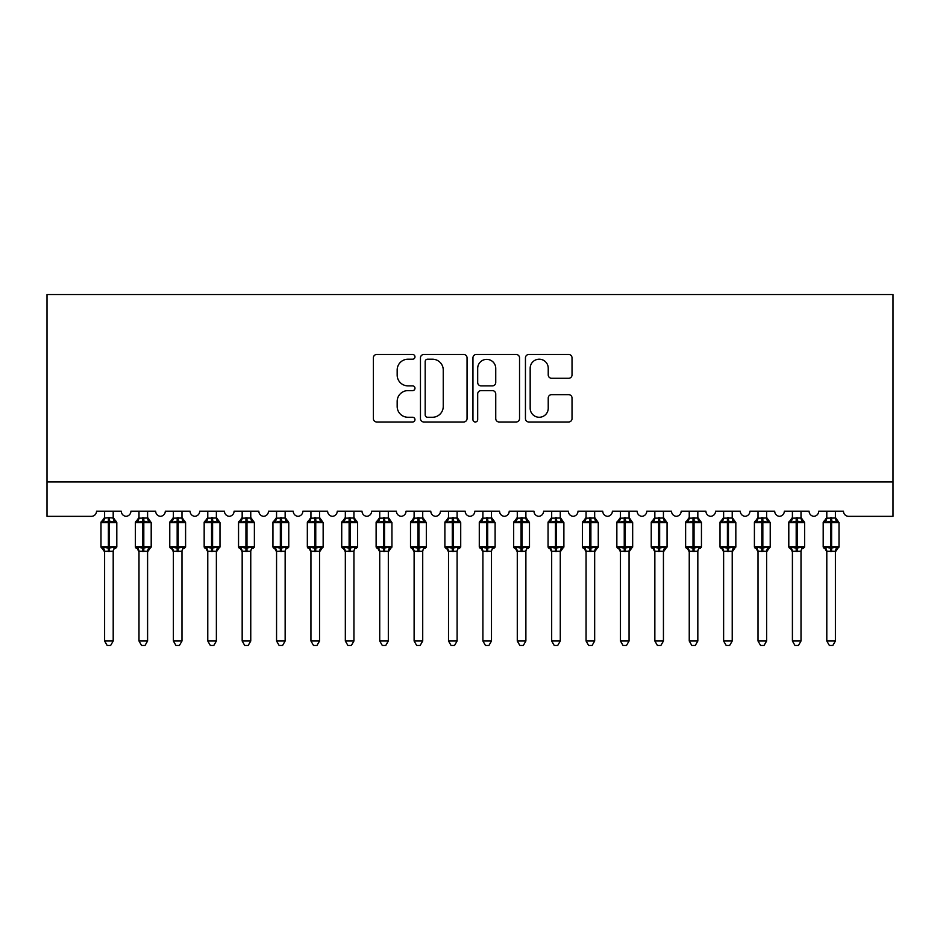 <?xml version="1.0" encoding="UTF-8"?>
<svg xmlns="http://www.w3.org/2000/svg" width="940" height="940" viewBox="0 0 940 940"><rect width="100%" height="100%" fill="white"/><g stroke="black" fill="none" stroke-linecap="round" stroke-linejoin="round"><path stroke-width="1.41" d="M414.975 356.848A2.362 2.362 0 0 0 412.613 354.486L376.752 354.486A3.372 3.372 0 0 0 373.368 357.858L373.368 418.617A3.372 3.372 0 0 0 376.752 421.99L412.613 421.99A2.362 2.362 0 0 0 414.975 419.628A2.362 2.362 0 0 0 412.613 417.266L407.972 417.266A10.798 10.798 0 0 1 397.173 406.468L397.173 401.404A10.798 10.798 0 0 1 407.972 390.605L412.613 390.605A2.362 2.362 0 0 0 414.975 388.232A2.362 2.362 0 0 0 412.613 385.87L407.972 385.87A10.798 10.798 0 0 1 397.173 375.072L397.173 370.007A10.798 10.798 0 0 1 407.972 359.209L412.613 359.209A2.362 2.362 0 0 0 414.975 356.848M568.653 378.279A3.372 3.372 0 0 0 572.025 374.907L572.025 357.858A3.372 3.372 0 0 0 568.653 354.486L528.821 354.486A3.372 3.372 0 0 0 525.448 357.858L525.448 418.617A3.372 3.372 0 0 0 528.821 421.99L568.653 421.99A3.372 3.372 0 0 0 572.025 418.617L572.025 398.031A3.372 3.372 0 0 0 568.653 394.647L551.604 394.647A3.372 3.372 0 0 0 548.231 398.031L548.231 408.242A9.024 9.024 0 0 1 539.196 417.266A9.024 9.024 0 0 1 530.172 408.242L530.172 368.233A9.024 9.024 0 0 1 539.196 359.209A9.024 9.024 0 0 1 548.231 368.233L548.231 374.907A3.372 3.372 0 0 0 551.604 378.279L568.653 378.279M893 481.95L893 294.526L47 294.526L47 516.342L91.368 516.342A5.158 5.158 0 0 0 96.526 511.184L121.284 511.184A5.158 5.158 0 0 0 126.101 516.33A5.158 5.158 0 0 0 130.907 511.184L155.676 511.184A5.158 5.158 0 0 0 160.493 516.33A5.158 5.158 0 0 0 165.299 511.184L190.068 511.184A5.158 5.158 0 0 0 194.874 516.33A5.158 5.158 0 0 0 199.691 511.184L224.449 511.184A5.158 5.158 0 0 0 229.266 516.33A5.158 5.158 0 0 0 234.084 511.184L258.841 511.184A5.158 5.158 0 0 0 263.658 516.33A5.158 5.158 0 0 0 268.476 511.184L293.233 511.184A5.158 5.158 0 0 0 298.05 516.33A5.158 5.158 0 0 0 302.868 511.184L327.625 511.184A5.158 5.158 0 0 0 332.443 516.33A5.158 5.158 0 0 0 337.248 511.184L362.018 511.184A5.158 5.158 0 0 0 366.835 516.33A5.158 5.158 0 0 0 371.641 511.184L396.41 511.184A5.158 5.158 0 0 0 401.215 516.33A5.158 5.158 0 0 0 406.033 511.184L430.79 511.184A5.158 5.158 0 0 0 435.608 516.33A5.158 5.158 0 0 0 440.425 511.184L465.183 511.184A5.158 5.158 0 0 0 470 516.33A5.158 5.158 0 0 0 474.818 511.184L499.575 511.184A5.158 5.158 0 0 0 504.392 516.33A5.158 5.158 0 0 0 509.21 511.184L533.967 511.184A5.158 5.158 0 0 0 538.785 516.33A5.158 5.158 0 0 0 543.59 511.184L568.359 511.184A5.158 5.158 0 0 0 573.165 516.33A5.158 5.158 0 0 0 577.982 511.184L602.752 511.184A5.158 5.158 0 0 0 607.557 516.33A5.158 5.158 0 0 0 612.375 511.184L637.132 511.184A5.158 5.158 0 0 0 641.95 516.33A5.158 5.158 0 0 0 646.767 511.184L671.524 511.184A5.158 5.158 0 0 0 676.342 516.33A5.158 5.158 0 0 0 681.159 511.184L705.917 511.184A5.158 5.158 0 0 0 710.734 516.33A5.158 5.158 0 0 0 715.552 511.184L740.309 511.184A5.158 5.158 0 0 0 745.126 516.33A5.158 5.158 0 0 0 749.932 511.184L774.701 511.184A5.158 5.158 0 0 0 779.507 516.33A5.158 5.158 0 0 0 784.324 511.184L809.093 511.184A5.158 5.158 0 0 0 813.899 516.33A5.158 5.158 0 0 0 818.716 511.184L843.474 511.184A5.158 5.158 0 0 0 848.632 516.342L893 516.342L893 481.95L47 481.95M467.051 357.858A3.372 3.372 0 0 0 463.667 354.486L423.834 354.486A3.372 3.372 0 0 0 420.462 357.858L420.462 418.617A3.372 3.372 0 0 0 423.834 421.99L463.667 421.99A3.372 3.372 0 0 0 467.051 418.617L467.051 357.858M476.333 354.486L516.166 354.486A3.372 3.372 0 0 1 519.538 357.858L519.538 418.617A3.372 3.372 0 0 1 516.166 421.99L499.116 421.99A3.372 3.372 0 0 1 495.744 418.617L495.744 393.978A3.372 3.372 0 0 0 492.36 390.605L481.057 390.605A3.372 3.372 0 0 0 477.685 393.978L477.685 419.628A2.362 2.362 0 0 1 475.311 421.99A2.362 2.362 0 0 1 472.949 419.628L472.949 357.858A3.372 3.372 0 0 1 476.333 354.486M427.547 359.209A2.362 2.362 0 0 0 425.186 361.571L425.186 414.904A2.362 2.362 0 0 0 427.547 417.266L432.447 417.266A10.798 10.798 0 0 0 443.245 406.468L443.245 370.007A10.798 10.798 0 0 0 432.447 359.209L427.547 359.209M495.744 368.41A9.024 9.024 0 0 0 486.709 359.374A9.024 9.024 0 0 0 477.685 368.41L477.685 382.498A3.372 3.372 0 0 0 481.057 385.87L492.36 385.87A3.372 3.372 0 0 0 495.744 382.498L495.744 368.41M113.2 511.184L113.2 518.022A3.784 3.607 180 0 0 115.185 521.171L114.445 522.276L109.416 521.066L103.353 522.276L102.119 521.007A1.716 1.716 0 0 0 100.991 522.616L100.991 546.692A1.716 1.716 0 0 0 102.119 548.302L103.353 547.021L108.382 548.231L114.445 547.021L115.185 548.138A3.784 3.607 -0 0 0 113.2 551.31L104.599 551.287A3.784 3.607 -0 0 0 102.613 548.138L102.613 548.138M104.599 511.184L104.599 518.175L108.382 517.67L108.382 546.692L116.807 546.692L116.807 522.616L100.991 522.616L100.991 546.692L108.382 546.692L108.382 551.639M113.2 551.31L113.2 641.01L104.599 641.01L104.599 551.287M108.382 517.67L113.2 517.999M103.353 522.276L104.599 518.175M113.74 520.349L114.445 522.276M103.353 547.021L104.599 551.134M114.445 547.021L113.2 551.134M113.2 641.01L110.615 645.475L107.184 645.475L104.599 641.01M116.807 522.616L115.679 521.007A1.716 1.716 0 0 1 116.184 521.289M115.679 548.302L116.807 546.692A1.716 1.716 0 0 1 116.713 547.256M147.592 511.184L147.592 517.999A3.784 3.607 180 0 0 149.578 521.171L148.837 522.276L143.808 521.066L137.745 522.276L136.512 521.007A1.716 1.716 0 0 0 135.383 522.616L135.383 546.692A1.716 1.716 0 0 0 136.512 548.302L135.383 546.692L151.199 546.692A1.716 1.716 0 0 1 151.105 547.256M147.592 551.31L138.991 551.287A3.784 3.607 -0 0 0 137.005 548.138L137.745 547.021L142.774 548.231L148.837 547.021L149.578 548.138A3.784 3.607 -0 0 0 147.592 551.31L147.592 641.01L145.007 645.475L141.576 645.475L138.991 641.01L138.991 551.287M181.984 511.184L181.984 517.999A3.784 3.607 180 0 0 183.97 521.171L183.23 522.276L178.201 521.066L172.138 522.276L170.904 521.007A1.716 1.716 0 0 0 169.776 522.616L169.776 546.692A1.716 1.716 0 0 0 170.904 548.302L169.776 546.692L185.591 546.692L185.591 522.616L184.463 521.007A1.716 1.716 0 0 1 184.957 521.289M184.463 548.302L185.591 546.692A1.716 1.716 0 0 1 185.497 547.256M181.984 551.31L173.383 551.287A3.784 3.607 -0 0 0 171.397 548.138L172.138 547.021L177.167 548.231L183.23 547.021L183.97 548.138A3.784 3.607 -0 0 0 181.984 551.31L181.984 641.01L179.399 645.475L175.968 645.475L173.383 641.01L173.383 551.287M216.376 511.184L216.376 517.999A3.784 3.607 180 0 0 218.362 521.171L217.622 522.276L212.593 521.066L206.53 522.276L205.296 521.007A1.716 1.716 0 0 0 204.168 522.616L204.168 546.692A1.716 1.716 0 0 0 205.296 548.302L204.168 546.692L219.984 546.692A1.716 1.716 0 0 1 219.889 547.256M216.376 551.31L207.775 551.287A3.784 3.607 -0 0 0 205.79 548.138L206.53 547.021L211.559 548.231L217.622 547.021L218.362 548.138A3.784 3.607 -0 0 0 216.376 551.31L216.376 641.01L213.791 645.475L210.36 645.475L207.775 641.01L207.775 551.287M250.757 511.184L250.757 517.999A3.784 3.607 180 0 0 252.754 521.171L252.014 522.276L246.985 521.066L240.922 522.276L239.677 521.007A1.716 1.716 0 0 0 238.549 522.616L238.549 546.692A1.716 1.716 0 0 0 239.677 548.302L238.549 546.692L254.376 546.692L254.376 522.616L253.248 521.007A1.716 1.716 0 0 1 253.741 521.289M253.248 548.302L254.376 546.692A1.716 1.716 0 0 1 254.282 547.256M250.757 551.31L242.167 551.287A3.784 3.607 -0 0 0 240.182 548.138L240.922 547.021L245.951 548.231L252.014 547.021L252.754 548.138A3.784 3.607 -0 0 0 250.757 551.31L250.757 641.01L248.184 645.475L244.741 645.475L242.167 641.01L242.167 551.287M138.991 551.862L137.005 548.138M150.071 548.302L147.592 551.862L151.199 546.692L151.199 522.616L135.383 522.616L138.991 517.447M138.991 641.01L147.592 641.01M138.991 511.184L138.991 518.175L147.592 518.022M137.745 522.276L138.991 518.175M148.132 520.349L148.837 522.276M137.745 547.021L138.991 551.134M148.837 547.021L147.592 551.134M173.383 551.862L171.397 548.138M173.383 641.01L181.984 641.01M173.383 511.184L173.383 518.175L181.984 518.022M172.138 522.276L173.383 518.175M182.525 520.349L183.23 522.276M172.138 547.021L173.383 551.134M183.23 547.021L181.984 551.134M207.775 551.862L205.79 548.138M218.856 548.302L216.376 551.862L219.984 546.692L219.984 522.616L204.168 522.616L207.775 517.447M207.775 641.01L216.376 641.01M207.775 511.184L207.775 518.175L216.376 518.022M206.53 522.276L207.775 518.175M216.917 520.349L217.622 522.276M206.53 547.021L207.775 551.134M217.622 547.021L216.376 551.134M242.167 551.862L240.182 548.138M242.167 641.01L250.757 641.01M242.167 511.184L242.167 518.175L250.757 518.022M240.922 522.276L242.167 518.175M251.309 520.349L252.014 522.276M240.922 547.021L242.167 551.134M252.014 547.021L250.768 551.134M285.149 511.184L285.149 517.999A3.784 3.607 180 0 0 287.135 521.171L286.394 522.276L281.365 521.066L275.303 522.276L274.069 521.007A1.716 1.716 0 0 0 272.941 522.616L272.941 546.692A1.716 1.716 0 0 0 274.069 548.302L272.941 546.692L288.768 546.692L288.768 522.616L287.64 521.007A1.716 1.716 0 0 1 288.134 521.289M287.64 548.302L288.768 546.692A1.716 1.716 0 0 1 288.674 547.256M285.149 551.31L276.56 551.287A3.784 3.607 -0 0 0 274.574 548.138L275.303 547.021L280.343 548.231L286.394 547.021L287.135 548.138A3.784 3.607 -0 0 0 285.149 551.31L285.149 641.01L282.576 645.475L279.133 645.475L276.56 641.01L276.56 551.287M276.56 551.862L274.574 548.138M276.56 641.01L285.149 641.01M276.56 511.184L276.548 518.175L285.149 518.022M275.303 522.276L276.548 518.175M285.701 520.349L286.394 522.276M275.303 547.021L276.548 551.134M286.394 547.021L285.161 551.134M319.541 511.184L319.541 517.999A3.784 3.607 180 0 0 321.527 521.171L320.787 522.276L315.758 521.066L309.695 522.276L308.461 521.007A1.716 1.716 0 0 0 307.333 522.616L307.333 546.692A1.716 1.716 0 0 0 308.461 548.302L307.333 546.692L323.149 546.692A1.716 1.716 0 0 1 323.055 547.256M319.541 551.31L310.94 551.287A3.784 3.607 -0 0 0 308.954 548.138L309.695 547.021L314.724 548.231L320.787 547.021L321.527 548.138A3.784 3.607 -0 0 0 319.541 551.31L319.541 641.01L316.956 645.475L313.525 645.475L310.94 641.01L310.94 551.287M310.94 551.862L308.954 548.138M322.021 548.302L319.541 551.862L323.149 546.692L323.149 522.616L307.333 522.616L310.94 517.447M310.94 641.01L319.541 641.01M310.94 511.184L310.94 518.175L319.541 518.022M309.695 522.276L310.94 518.175M320.082 520.349L320.787 522.276M309.695 547.021L310.94 551.134M320.787 547.021L319.541 551.134M353.934 511.184L353.934 517.999A3.784 3.607 180 0 0 355.919 521.171L355.179 522.276L350.15 521.066L344.087 522.276L342.853 521.007A1.716 1.716 0 0 0 341.725 522.616L341.725 546.692A1.716 1.716 0 0 0 342.853 548.302L341.725 546.692L357.541 546.692L357.541 522.616L356.413 521.007A1.716 1.716 0 0 1 356.906 521.289M356.413 548.302L357.541 546.692A1.716 1.716 0 0 1 357.447 547.256M353.934 551.31L345.332 551.287A3.784 3.607 -0 0 0 343.347 548.138L344.087 547.021L349.116 548.231L355.179 547.021L355.919 548.138A3.784 3.607 -0 0 0 353.934 551.31L353.934 641.01L351.349 645.475L347.918 645.475L345.332 641.01L345.332 551.287M345.332 551.862L343.347 548.138M345.332 641.01L353.934 641.01M345.332 511.184L345.332 518.175L353.934 518.022M344.087 522.276L345.332 518.175M354.474 520.349L355.179 522.276M344.087 547.021L345.332 551.134M355.179 547.021L353.934 551.134M388.326 511.184L388.326 517.999A3.784 3.607 180 0 0 390.312 521.171L389.571 522.276L384.542 521.066L378.479 522.276L377.245 521.007A1.716 1.716 0 0 0 376.118 522.616L376.118 546.692A1.716 1.716 0 0 0 377.245 548.302L376.118 546.692L391.933 546.692A1.716 1.716 0 0 1 391.839 547.256M388.326 551.31L379.725 551.287A3.784 3.607 -0 0 0 377.739 548.138L378.479 547.021L383.508 548.231L389.571 547.021L390.312 548.138A3.784 3.607 -0 0 0 388.326 551.31L388.326 641.01L385.741 645.475L382.31 645.475L379.725 641.01L379.725 551.287M379.725 551.862L377.739 548.138M390.805 548.302L388.326 551.862L391.933 546.692L391.933 522.616L376.118 522.616L379.725 517.447M379.725 641.01L388.326 641.01M379.725 511.184L379.725 518.175L388.326 518.022M378.479 522.276L379.725 518.175M388.866 520.349L389.571 522.276M378.479 547.021L379.725 551.134M389.571 547.021L388.326 551.134M422.718 511.184L422.718 517.999A3.784 3.607 180 0 0 424.704 521.171L423.964 522.276L418.935 521.066L412.872 522.276L411.638 521.007A1.716 1.716 0 0 0 410.51 522.616L410.51 546.692A1.716 1.716 0 0 0 411.638 548.302L410.51 546.692L426.325 546.692L426.325 522.616L425.197 521.007A1.716 1.716 0 0 1 425.691 521.289M425.197 548.302L426.325 546.692A1.716 1.716 0 0 1 426.231 547.256M422.718 551.31L414.117 551.287A3.784 3.607 -0 0 0 412.131 548.138L412.872 547.021L417.901 548.231L423.964 547.021L424.704 548.138A3.784 3.607 -0 0 0 422.718 551.31L422.718 641.01L420.133 645.475L416.702 645.475L414.117 641.01L414.117 551.287M414.117 551.862L412.131 548.138M414.117 641.01L422.718 641.01M414.117 511.184L414.117 518.175L422.718 518.022M412.872 522.276L414.117 518.175M423.259 520.349L423.964 522.276M412.872 547.021L414.117 551.134M423.964 547.021L422.718 551.134M457.099 511.184L457.099 517.999A3.784 3.607 180 0 0 459.096 521.171L458.356 522.276L453.315 521.066L447.264 522.276L446.018 521.007A1.716 1.716 0 0 0 444.89 522.616L444.89 546.692A1.716 1.716 0 0 0 446.018 548.302L444.89 546.692L460.718 546.692L460.718 522.616L459.589 521.007A1.716 1.716 0 0 1 460.083 521.289M459.589 548.302L460.718 546.692A1.716 1.716 0 0 1 460.623 547.256M457.099 551.31L448.509 551.287A3.784 3.607 -0 0 0 446.524 548.138L447.264 547.021L452.293 548.231L458.356 547.021L459.096 548.138A3.784 3.607 -0 0 0 457.099 551.31L457.099 641.01L454.525 645.475L451.082 645.475L448.509 641.01L448.509 551.287M448.509 551.862L446.524 548.138M448.509 641.01L457.099 641.01M448.509 511.184L448.498 518.175L457.099 518.022M447.264 522.276L448.498 518.175M457.651 520.349L458.356 522.276M447.264 547.021L448.498 551.134M458.356 547.021L457.11 551.134M491.491 511.184L491.491 517.999A3.784 3.607 180 0 0 493.477 521.171L492.736 522.276L487.707 521.066L481.644 522.276L480.411 521.007A1.716 1.716 0 0 0 479.282 522.616L479.282 546.692A1.716 1.716 0 0 0 480.411 548.302L479.282 546.692L495.11 546.692L495.11 522.616L493.982 521.007A1.716 1.716 0 0 1 494.475 521.289M493.982 548.302L495.11 546.692A1.716 1.716 0 0 1 495.016 547.256M491.491 551.31L482.902 551.287A3.784 3.607 -0 0 0 480.904 548.138L481.644 547.021L486.685 548.231L492.736 547.021L493.477 548.138A3.784 3.607 -0 0 0 491.491 551.31L491.491 641.01L488.918 645.475L485.475 645.475L482.902 641.01L482.902 551.287M482.902 551.862L480.904 548.138M482.902 641.01L491.491 641.01M482.902 511.184L482.89 518.175L491.491 518.022M481.644 522.276L482.89 518.175M492.031 520.349L492.736 522.276M481.644 547.021L482.89 551.134M492.736 547.021L491.503 551.134M525.883 511.184L525.883 517.999A3.784 3.607 180 0 0 527.869 521.171L527.129 522.276L522.1 521.066L516.037 522.276L514.803 521.007A1.716 1.716 0 0 0 513.675 522.616L513.675 546.692A1.716 1.716 0 0 0 514.803 548.302L513.675 546.692L529.49 546.692L529.49 522.616L528.362 521.007A1.716 1.716 0 0 1 528.868 521.289M528.362 548.302L529.49 546.692A1.716 1.716 0 0 1 529.396 547.256M525.883 551.31L517.282 551.287A3.784 3.607 -0 0 0 515.296 548.138L516.037 547.021L521.066 548.231L527.129 547.021L527.869 548.138A3.784 3.607 -0 0 0 525.883 551.31L525.883 641.01L523.298 645.475L519.867 645.475L517.282 641.01L517.282 551.287M517.282 551.862L515.296 548.138M517.282 641.01L525.883 641.01M517.282 511.184L517.282 518.175L525.883 518.022M516.037 522.276L517.282 518.175M526.423 520.349L527.129 522.276M516.037 547.021L517.282 551.134M527.129 547.021L525.883 551.134M560.275 511.184L560.275 517.999A3.784 3.607 180 0 0 562.261 521.171L561.521 522.276L556.492 521.066L550.429 522.276L549.195 521.007A1.716 1.716 0 0 0 548.067 522.616L548.067 546.692A1.716 1.716 0 0 0 549.195 548.302L548.067 546.692L563.883 546.692A1.716 1.716 0 0 1 563.788 547.256M560.275 551.31L551.674 551.287A3.784 3.607 -0 0 0 549.688 548.138L550.429 547.021L555.458 548.231L561.521 547.021L562.261 548.138A3.784 3.607 -0 0 0 560.275 551.31L560.275 641.01L557.69 645.475L554.259 645.475L551.674 641.01L551.674 551.287M551.674 551.862L549.688 548.138M562.755 548.302L560.275 551.862L563.883 546.692L563.883 522.616L548.067 522.616L551.674 517.447M551.674 641.01L560.275 641.01M551.674 511.184L551.674 518.175L560.275 518.022M550.429 522.276L551.674 518.175M560.816 520.349L561.521 522.276M550.429 547.021L551.674 551.134M561.521 547.021L560.275 551.134M594.668 511.184L594.668 517.999A3.784 3.607 180 0 0 596.653 521.171L595.913 522.276L590.884 521.066L584.821 522.276L583.587 521.007A1.716 1.716 0 0 0 582.459 522.616L582.459 546.692A1.716 1.716 0 0 0 583.587 548.302L582.459 546.692L598.275 546.692A1.716 1.716 0 0 1 598.181 547.256M594.668 551.31L586.067 551.287A3.784 3.607 -0 0 0 584.081 548.138L584.821 547.021L589.85 548.231L595.913 547.021L596.653 548.138A3.784 3.607 -0 0 0 594.668 551.31L594.668 641.01L592.082 645.475L588.652 645.475L586.067 641.01L586.067 551.287M586.067 551.862L584.081 548.138M597.147 548.302L594.668 551.862L598.275 546.692L598.275 522.616L582.459 522.616L586.067 517.447M586.067 641.01L594.668 641.01M586.067 511.184L586.067 518.175L594.668 518.022M584.821 522.276L586.067 518.175M595.208 520.349L595.913 522.276M584.821 547.021L586.067 551.134M595.913 547.021L594.668 551.134M629.06 511.184L629.06 517.999A3.784 3.607 180 0 0 631.045 521.171L630.305 522.276L625.276 521.066L619.213 522.276L617.98 521.007A1.716 1.716 0 0 0 616.852 522.616L616.852 546.692A1.716 1.716 0 0 0 617.98 548.302L616.852 546.692L632.667 546.692A1.716 1.716 0 0 1 632.573 547.256M629.06 551.31L620.459 551.287A3.784 3.607 -0 0 0 618.473 548.138L619.213 547.021L624.242 548.231L630.305 547.021L631.045 548.138A3.784 3.607 -0 0 0 629.06 551.31L629.06 641.01L626.475 645.475L623.044 645.475L620.459 641.01L620.459 551.287M620.459 551.862L618.473 548.138M631.539 548.302L629.06 551.862L632.667 546.692L632.667 522.616L616.852 522.616L620.459 517.447M620.459 641.01L629.06 641.01M620.459 511.184L620.459 518.175L629.06 518.022M619.213 522.276L620.459 518.175M629.6 520.349L630.305 522.276M619.213 547.021L620.459 551.134M630.305 547.021L629.06 551.134M663.44 511.184L663.44 517.999A3.784 3.607 180 0 0 665.426 521.171L664.698 522.276L659.657 521.066L653.606 522.276L652.36 521.007A1.716 1.716 0 0 0 651.232 522.616L651.232 546.692A1.716 1.716 0 0 0 652.36 548.302L651.232 546.692L667.059 546.692A1.716 1.716 0 0 1 666.965 547.256M663.44 551.31L654.851 551.287A3.784 3.607 -0 0 0 652.865 548.138L653.606 547.021L658.635 548.231L664.698 547.021L665.426 548.138A3.784 3.607 -0 0 0 663.44 551.31L663.44 641.01L660.867 645.475L657.424 645.475L654.851 641.01L654.851 551.287M654.851 551.862L652.865 548.138M665.931 548.302L663.44 551.862L667.059 546.692L667.059 522.616L651.232 522.616L654.851 517.447M654.851 641.01L663.44 641.01M654.851 511.184L654.839 518.175L663.44 518.022M653.606 522.276L654.839 518.175M663.993 520.349L664.698 522.276M653.606 547.021L654.839 551.134M664.698 547.021L663.452 551.134M697.832 511.184L697.832 517.999A3.784 3.607 180 0 0 699.818 521.171L699.078 522.276L694.049 521.066L687.986 522.276L686.752 521.007A1.716 1.716 0 0 0 685.624 522.616L685.624 546.692A1.716 1.716 0 0 0 686.752 548.302L685.624 546.692L701.452 546.692L701.452 522.616L700.323 521.007A1.716 1.716 0 0 1 700.817 521.289M700.323 548.302L701.452 546.692A1.716 1.716 0 0 1 701.357 547.256M697.832 551.31L689.243 551.287A3.784 3.607 -0 0 0 687.246 548.138L687.986 547.021L693.015 548.231L699.078 547.021L699.818 548.138A3.784 3.607 -0 0 0 697.832 551.31L697.832 641.01L695.259 645.475L691.817 645.475L689.243 641.01L689.243 551.287M689.243 551.862L687.246 548.138M689.243 641.01L697.832 641.01M689.243 511.184L689.232 518.175L697.832 518.022M687.986 522.276L689.232 518.175M698.373 520.349L699.078 522.276M687.986 547.021L689.232 551.134M699.078 547.021L697.832 551.134M732.225 511.184L732.225 517.999A3.784 3.607 180 0 0 734.211 521.171L733.47 522.276L728.441 521.066L722.378 522.276L721.144 521.007A1.716 1.716 0 0 0 720.016 522.616L720.016 546.692A1.716 1.716 0 0 0 721.144 548.302L720.016 546.692L735.832 546.692A1.716 1.716 0 0 1 735.738 547.256M732.225 551.31L723.624 551.287A3.784 3.607 -0 0 0 721.638 548.138L722.378 547.021L727.407 548.231L733.47 547.021L734.211 548.138A3.784 3.607 -0 0 0 732.225 551.31L732.225 641.01L729.64 645.475L726.209 645.475L723.624 641.01L723.624 551.287M723.624 551.862L721.638 548.138M734.704 548.302L732.225 551.862L735.832 546.692L735.832 522.616L720.016 522.616L723.624 517.447M723.624 641.01L732.225 641.01M723.624 511.184L723.624 518.175L732.225 518.022M722.378 522.276L723.624 518.175M732.765 520.349L733.47 522.276M722.378 547.021L723.624 551.134M733.47 547.021L732.225 551.134M766.617 511.184L766.617 517.999A3.784 3.607 180 0 0 768.603 521.171L767.863 522.276L762.834 521.066L756.77 522.276L755.537 521.007A1.716 1.716 0 0 0 754.409 522.616L754.409 546.692A1.716 1.716 0 0 0 755.537 548.302L754.409 546.692L770.224 546.692A1.716 1.716 0 0 1 770.13 547.256M766.617 551.31L758.016 551.287A3.784 3.607 -0 0 0 756.03 548.138L756.77 547.021L761.8 548.231L767.863 547.021L768.603 548.138A3.784 3.607 -0 0 0 766.617 551.31L766.617 641.01L764.032 645.475L760.601 645.475L758.016 641.01L758.016 551.287M758.016 551.862L756.03 548.138M769.096 548.302L766.617 551.862L770.224 546.692L770.224 522.616L754.409 522.616L758.016 517.447M758.016 641.01L766.617 641.01M758.016 511.184L758.016 518.175L766.617 518.022M756.77 522.276L758.016 518.175M767.158 520.349L767.863 522.276M756.77 547.021L758.016 551.134M767.863 547.021L766.617 551.134M801.009 511.184L801.009 517.999A3.784 3.607 180 0 0 802.995 521.171L802.255 522.276L797.226 521.066L791.163 522.276L789.929 521.007A1.716 1.716 0 0 0 788.801 522.616L788.801 546.692A1.716 1.716 0 0 0 789.929 548.302L788.801 546.692L804.616 546.692L804.616 522.616L803.489 521.007A1.716 1.716 0 0 1 803.982 521.289M803.489 548.302L804.616 546.692A1.716 1.716 0 0 1 804.523 547.256M801.009 551.31L792.408 551.287A3.784 3.607 -0 0 0 790.423 548.138L791.163 547.021L796.192 548.231L802.255 547.021L802.995 548.138A3.784 3.607 -0 0 0 801.009 551.31L801.009 641.01L798.424 645.475L794.993 645.475L792.408 641.01L792.408 551.287M792.408 551.862L790.423 548.138M792.408 641.01L801.009 641.01M792.408 511.184L792.408 518.175L801.009 518.022M791.163 522.276L792.408 518.175M801.55 520.349L802.255 522.276M791.163 547.021L792.408 551.134M802.255 547.021L801.009 551.134M835.402 511.184L835.402 517.999A3.784 3.607 180 0 0 837.387 521.171L836.647 522.276L831.618 521.066L825.555 522.276L824.321 521.007A1.716 1.716 0 0 0 823.193 522.616L823.193 546.692A1.716 1.716 0 0 0 824.321 548.302L823.193 546.692L839.009 546.692A1.716 1.716 0 0 1 838.915 547.256M835.402 551.31L826.8 551.287A3.784 3.607 -0 0 0 824.815 548.138L825.555 547.021L830.584 548.231L836.647 547.021L837.387 548.138A3.784 3.607 -0 0 0 835.402 551.31L835.402 641.01L832.817 645.475L829.386 645.475L826.8 641.01L826.8 551.287M826.8 551.862L824.815 548.138M837.881 548.302L835.402 551.862L839.009 546.692L839.009 522.616L823.193 522.616L826.8 517.447M826.8 641.01L835.402 641.01M826.8 511.184L826.8 518.175L835.402 518.022M825.555 522.276L826.8 518.175M835.942 520.349L836.647 522.276M825.555 547.021L826.8 551.134M836.647 547.021L835.402 551.134M109.416 551.639L109.416 517.67M102.613 521.171A3.784 3.607 180 0 0 104.599 517.999M142.774 517.67L142.774 551.639M143.808 551.639L143.808 517.67M137.005 521.171A3.784 3.607 180 0 0 138.991 517.999M177.167 517.67L177.167 522.616L169.776 522.616L173.383 517.447M185.591 522.616L177.167 522.616L177.167 551.639M178.201 551.639L178.201 517.67M171.397 521.171A3.784 3.607 180 0 0 173.383 517.999M211.559 517.67L211.559 551.639M212.593 551.639L212.593 517.67M205.79 521.171A3.784 3.607 180 0 0 207.775 517.999M245.951 517.67L245.951 522.616L238.549 522.616L242.167 517.447M254.376 522.616L245.951 522.616L245.951 551.639M246.985 551.639L246.985 517.67M240.182 521.171A3.784 3.607 180 0 0 242.167 517.999M280.343 517.67L280.343 522.616L272.941 522.616L276.56 517.447M288.768 522.616L280.343 522.616L280.343 551.639M281.365 551.639L281.365 517.67M274.574 521.171A3.784 3.607 180 0 0 276.56 517.999M314.724 517.67L314.724 551.639M315.758 551.639L315.758 517.67M308.954 521.171A3.784 3.607 180 0 0 310.94 517.999M349.116 517.67L349.116 522.616L341.725 522.616L345.332 517.447M357.541 522.616L349.116 522.616L349.116 551.639M350.15 551.639L350.15 517.67M343.347 521.171A3.784 3.607 180 0 0 345.332 517.999M383.508 517.67L383.508 551.639M384.542 551.639L384.542 517.67M377.739 521.171A3.784 3.607 180 0 0 379.725 517.999M417.901 517.67L417.901 522.616L410.51 522.616L414.117 517.447M426.325 522.616L417.901 522.616L417.901 551.639M418.935 551.639L418.935 517.67M412.131 521.171A3.784 3.607 180 0 0 414.117 517.999M452.293 517.67L452.293 522.616L444.89 522.616L448.509 517.447M460.718 522.616L452.293 522.616L452.293 551.639M453.315 551.639L453.315 517.67M446.524 521.171A3.784 3.607 180 0 0 448.509 517.999M486.685 517.67L486.685 522.616L479.282 522.616L482.902 517.447M495.11 522.616L486.685 522.616L486.685 551.639M487.707 551.639L487.707 517.67M480.904 521.171A3.784 3.607 180 0 0 482.902 517.999M521.066 517.67L521.066 522.616L513.675 522.616L517.282 517.447M529.49 522.616L521.066 522.616L521.066 551.639M522.1 551.639L522.1 517.67M515.296 521.171A3.784 3.607 180 0 0 517.282 517.999M555.458 517.67L555.458 551.639M556.492 551.639L556.492 517.67M549.688 521.171A3.784 3.607 180 0 0 551.674 517.999M589.85 517.67L589.85 551.639M590.884 551.639L590.884 517.67M584.081 521.171A3.784 3.607 180 0 0 586.067 517.999M624.242 517.67L624.242 551.639M625.276 551.639L625.276 517.67M618.473 521.171A3.784 3.607 180 0 0 620.459 517.999M658.635 517.67L658.635 551.639M659.657 551.639L659.657 517.67M652.865 521.171A3.784 3.607 180 0 0 654.851 517.999M693.015 517.67L693.015 522.616L685.624 522.616L689.243 517.447M701.452 522.616L693.015 522.616L693.015 551.639M694.049 551.639L694.049 517.67M687.246 521.171A3.784 3.607 180 0 0 689.243 517.999M727.407 517.67L727.407 551.639M728.441 551.639L728.441 517.67M721.638 521.171A3.784 3.607 180 0 0 723.624 517.999M761.8 517.67L761.8 551.639M762.834 551.639L762.834 517.67M756.03 521.171A3.784 3.607 180 0 0 758.016 517.999M796.192 517.67L796.192 522.616L788.801 522.616L792.408 517.447M804.616 522.616L796.192 522.616L796.192 551.639M797.226 551.639L797.226 517.67M790.423 521.171A3.784 3.607 180 0 0 792.408 517.999M830.584 517.67L830.584 551.639M831.618 551.639L831.618 517.67M824.815 521.171A3.784 3.607 180 0 0 826.8 517.999M100.991 522.616L104.599 517.447M115.679 521.007L113.2 517.447M100.991 546.692L104.599 551.862M135.383 546.692L135.383 522.616M147.592 517.447L151.199 522.616M169.776 546.692L169.776 522.616M184.463 521.007L181.984 517.447M204.168 546.692L204.168 522.616M216.376 517.447L219.984 522.616M238.549 546.692L238.549 522.616M253.248 521.007L250.757 517.447M272.941 546.692L272.941 522.616M287.64 521.007L285.149 517.447M307.333 546.692L307.333 522.616M319.541 517.447L323.149 522.616M341.725 546.692L341.725 522.616M356.413 521.007L353.934 517.447M376.118 546.692L376.118 522.616M388.326 517.447L391.933 522.616M410.51 546.692L410.51 522.616M425.197 521.007L422.718 517.447M444.89 546.692L444.89 522.616M459.589 521.007L457.099 517.447M479.282 546.692L479.282 522.616M493.982 521.007L491.491 517.447M513.675 546.692L513.675 522.616M528.362 521.007L525.883 517.447M548.067 546.692L548.067 522.616M560.275 517.447L563.883 522.616M582.459 546.692L582.459 522.616M594.668 517.447L598.275 522.616M616.852 546.692L616.852 522.616M629.06 517.447L632.667 522.616M651.232 546.692L651.232 522.616M663.44 517.447L667.059 522.616M685.624 546.692L685.624 522.616M700.323 521.007L697.832 517.447M720.016 546.692L720.016 522.616M732.225 517.447L735.832 522.616M754.409 546.692L754.409 522.616M766.617 517.447L770.224 522.616M788.801 546.692L788.801 522.616M803.489 521.007L801.009 517.447M823.193 546.692L823.193 522.616M835.402 517.447L839.009 522.616"/></g></svg>
